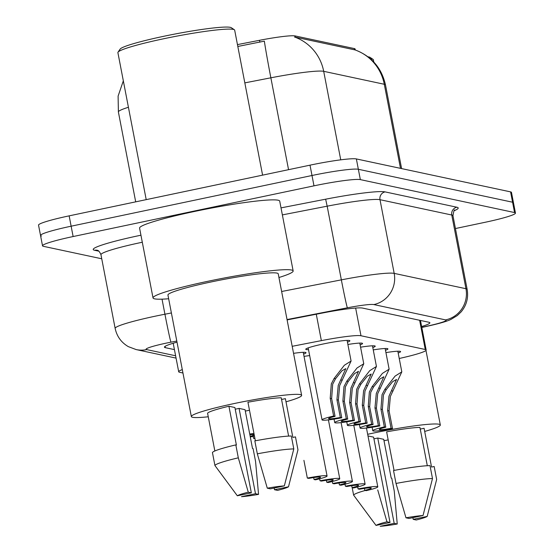 <?xml version="1.0" encoding="UTF-8"?>
<svg xmlns="http://www.w3.org/2000/svg" width="554" height="554" viewBox="0 0 554 554"><rect width="100%" height="100%" fill="white"/><g stroke="black" fill="none" stroke-linecap="round" stroke-linejoin="round"><path stroke-width="0.83" d="M308.523 349.65A22.465 1.918 -10.9 0 1 305.753 349.269A22.465 1.918 -10.9 0 1 323.093 344.013A22.465 1.918 -10.9 0 1 349.872 340.772A22.465 1.918 -10.9 0 1 347.448 342.157M347.891 344.47A22.465 1.918 -10.9 0 1 362.551 343.48A22.465 1.918 -10.9 0 1 360.128 344.865M360.571 347.185A22.465 1.918 -10.9 0 1 375.231 346.188A22.465 1.918 -10.9 0 1 372.807 347.573M373.257 349.893A22.465 1.918 -10.9 0 1 387.918 348.895A22.465 1.918 -10.9 0 1 385.494 350.287M385.937 352.6A22.465 1.918 -10.9 0 1 400.597 351.61A22.465 1.918 -10.9 0 1 398.174 352.995M293.551 353.348A22.465 1.918 -10.9 0 1 306.009 352.69A22.465 1.918 -10.9 0 1 303.585 354.082M304.028 356.395A22.465 1.918 -10.9 0 1 309.658 355.585M355.301 49.985L355.114 49.036A35.678 3.047 169.1 0 0 354.311 48.572L295.144 35.934A35.678 3.047 169.1 0 0 259.48 40.31L237.458 44.604M182.294 369.58A39.639 3.386 169.1 0 0 178.7 371.769A39.639 3.386 169.1 0 0 179.593 372.281L182.952 373.001M399.233 358.493L402.031 357.856A39.639 3.386 169.1 0 0 426.158 350.003A39.639 3.386 169.1 0 0 425.264 349.491L360.979 335.759A39.639 3.386 169.1 0 0 321.362 340.627L292.193 346.305M101.742 258.787L43.42 246.322A39.639 3.386 -10.9 0 1 42.526 245.817A39.639 3.386 -10.9 0 1 73.128 236.544L313.986 185.839A39.639 3.386 -10.9 0 1 360.342 179.614L514.562 212.563L512.575 202.217A39.639 3.386 -10.9 0 1 513.468 202.729A39.639 3.386 -10.9 0 0 512.575 202.217L358.348 169.275L512.575 202.217L510.58 191.878A39.639 3.386 -10.9 0 1 511.474 192.383L515.462 213.068A39.639 3.386 -10.9 0 1 484.854 222.341L455.43 228.539M313.986 185.839L311.999 175.5A39.639 3.386 -10.9 0 1 358.348 169.275A39.639 3.386 -10.9 0 0 311.999 175.5L71.134 226.198L311.999 175.5L310.005 165.161A39.639 3.386 -10.9 0 1 356.361 158.929L510.58 191.878M41.425 235.983A39.639 3.386 -10.9 0 1 40.532 235.471A39.639 3.386 -10.9 0 1 71.134 226.198A39.639 3.386 -10.9 0 0 40.532 235.471L38.538 225.132A39.639 3.386 -10.9 0 1 69.146 215.859L310.005 165.161M355.1 49.936A46.245 45.172 102.1 0 1 384.296 84.27A52.852 4.515 169.1 0 1 385.494 84.949C381.595 67.879 371.505 56.217 355.232 49.957L294.493 36.986A46.245 45.172 -77.9 0 1 323.695 71.321A52.852 4.515 169.1 0 0 270.864 77.809A46.245 1.129 -101 0 1 264.348 41.141L237.818 46.474M177.017 342.164A39.639 3.386 169.1 0 0 164.441 347.164A39.639 3.386 169.1 0 0 165.341 347.67L174.427 349.616M514.562 212.563A39.639 3.386 -10.9 0 1 515.462 213.068M421.636 326.528A39.639 3.386 169.1 0 0 429.869 322.774A39.639 3.386 169.1 0 0 428.976 322.269L362.524 308.072A39.639 3.386 169.1 0 0 322.906 312.934L287.111 319.907M364.407 488.413L364.781 490.352A13.213 1.129 169.1 0 0 371.305 488.088A13.213 1.129 169.1 0 0 359.484 489.224L358.057 488.919L357.676 486.938M364.781 490.352L366.208 490.657A19.819 1.69 169.1 0 0 377.793 486.841A19.819 1.69 169.1 0 0 358.057 488.919M391.076 428.325L387.661 410.59L388.97 396.2L396.539 379.469L392.654 381.637L386.263 389.614L383.423 395.016L382.371 409.461L385.785 427.189A13.213 1.129 169.1 0 0 379.255 429.454A13.213 1.129 169.1 0 0 391.076 428.325L392.502 428.63L389.088 410.895L390.355 396.498L401.809 371.879L397.834 351.222M392.502 428.63A19.819 1.69 169.1 0 1 372.766 430.707A19.819 1.69 169.1 0 1 384.351 426.885L380.937 409.157L382.031 394.718L384.836 389.31L395.078 376.104L401.809 371.879M384.351 426.885L385.785 427.189M253.13 436.31L253.51 438.29A19.819 1.69 169.1 0 1 254.833 438.041M254.944 438.595L253.51 438.29M250.304 437.016A19.819 1.69 169.1 0 0 254.438 435.963M253.961 433.505A19.819 1.69 169.1 0 0 249.736 434.059M250.173 436.344A13.213 1.129 169.1 0 0 254.078 434.758A13.213 1.129 169.1 0 0 249.861 434.731M351.721 485.706L352.095 487.645A13.213 1.129 169.1 0 0 358.625 485.38A13.213 1.129 169.1 0 0 346.804 486.516L345.377 486.211L344.99 484.231M352.095 487.645L353.528 487.949A19.819 1.69 169.1 0 0 365.114 484.134A19.819 1.69 169.1 0 0 345.377 486.211M339.041 482.991L339.415 484.937A13.213 1.129 169.1 0 0 345.938 482.673A13.213 1.129 169.1 0 0 334.124 483.808L332.691 483.497L332.31 481.516M339.415 484.937L340.849 485.242A19.819 1.69 169.1 0 0 352.427 481.426A19.819 1.69 169.1 0 0 332.691 483.497M326.361 480.283L326.735 482.229A13.213 1.129 169.1 0 0 333.259 479.965A13.213 1.129 169.1 0 0 321.438 481.094L320.011 480.789L319.63 478.808M326.735 482.229L328.162 482.534A19.819 1.69 169.1 0 0 339.747 478.711A19.819 1.69 169.1 0 0 320.011 480.789M146.208 199.634L117.898 52.644A59.458 5.076 -10.9 0 1 118.03 52.173L120.121 49.112A56.82 4.854 -10.9 0 1 163.859 36.266A56.82 4.854 -10.9 0 1 231.295 27.7L234.377 29.771A59.458 5.076 -10.9 0 1 234.674 30.151L262.596 175.14M118.03 52.173A59.458 5.076 -10.9 0 1 163.804 38.732A59.458 5.076 -10.9 0 1 234.377 29.771M168.658 298.751A71.355 6.094 -10.9 0 1 153.022 297.927A71.355 6.094 -10.9 0 1 208.11 281.238A71.355 6.094 -10.9 0 1 293.156 270.948A71.355 6.094 -10.9 0 1 278.946 277.512M153.022 297.927L139.58 228.123A71.355 6.094 -10.9 0 1 194.669 211.427A71.355 6.094 -10.9 0 1 279.715 201.137L293.156 270.948M249.487 410.265A56.155 4.799 -10.9 0 1 245.304 411.068M208.262 416.781A56.155 4.799 -10.9 0 1 191.345 416.58A56.155 4.799 -10.9 0 1 234.702 403.437A56.155 4.799 -10.9 0 1 301.632 395.341A56.155 4.799 -10.9 0 1 286.002 401.816M191.345 416.58L167.945 295.06A56.155 4.799 -10.9 0 1 211.303 281.917A56.155 4.799 -10.9 0 1 278.233 273.821L301.632 395.341M281.557 399.462L285.393 398.651L292.865 437.431L295.476 436.884L297.962 449.813A42.284 3.615 -10.9 0 1 297.962 449.82A42.284 3.615 -10.9 0 1 297.962 449.827L288.502 486.779A26.426 2.258 -10.9 0 1 277.568 490.38L274.507 489.722L288.502 486.779M288.613 436.095L281.231 397.765A39.639 3.386 -10.9 0 0 247.943 402.239L255.366 440.797M248.268 492.181L238.31 457.826L235.824 444.897L236.392 445.021L228.927 406.241L234.903 407.515L251.336 492.838L237.334 495.782A26.426 2.258 -10.9 0 1 248.268 492.181L251.336 492.838M214.848 450.977L207.584 413.263A39.639 3.386 -10.9 0 1 228.927 406.241M270.345 488.836L267.284 488.178A26.426 2.258 -10.9 0 1 284.341 485.886L270.345 488.836M284.341 485.886L293.807 448.92L291.314 435.998A42.284 3.615 -10.9 0 0 254.84 440.894L257.326 453.823A42.284 3.615 -10.9 0 1 293.807 448.92M257.326 453.823L267.284 488.178M235.824 444.897A42.284 3.615 -10.9 0 0 212.445 452.597L214.931 465.526A42.284 3.615 -10.9 0 1 238.31 457.826M214.931 465.526L237.334 495.782M235.228 409.212L239.065 408.402L245.041 409.683L252.506 448.463L253.081 448.588L255.567 461.517L258.559 494.383A26.426 2.258 -10.9 0 1 241.496 496.675L255.491 493.725L258.559 494.383M274.182 488.026L274.507 489.722M239.065 408.402L255.491 493.725M388.181 439.89A56.155 4.799 -10.9 0 1 383.998 440.693M367.676 434.301A56.155 4.799 -10.9 0 1 373.396 433.069A56.155 4.799 -10.9 0 1 440.326 424.966A56.155 4.799 -10.9 0 1 424.696 431.441M420.251 429.087L424.087 428.277L431.552 467.064L434.17 466.51L436.656 479.439A42.284 3.615 -10.9 0 1 436.656 479.445L427.196 516.404A26.426 2.258 -10.9 0 1 416.262 520.005L413.201 519.354L427.196 516.404M427.307 465.72L419.925 427.39A39.639 3.386 -10.9 0 0 386.63 431.864L394.06 470.422M409.039 518.461L405.978 517.81A26.426 2.258 -10.9 0 1 423.034 515.518L409.039 518.461M390.023 522.464L376.027 525.414A26.426 2.258 -10.9 0 1 386.962 521.813L390.023 522.464L373.597 437.141L367.994 435.943M423.034 515.518L432.494 478.552L430.008 465.623A42.284 3.615 -10.9 0 0 393.527 470.526L396.02 483.455A42.284 3.615 -10.9 0 1 432.494 478.552M396.02 483.455L405.978 517.81M386.962 521.813L377.717 489.93M352.178 487.665L353.625 495.151A42.284 3.615 -10.9 0 1 365.252 490.456M353.625 495.151L376.027 525.414M373.922 438.837L377.752 438.034L383.728 439.308L391.2 478.088L391.768 478.213L394.261 491.142L397.246 524.008A26.426 2.258 -10.9 0 1 380.189 526.3L394.185 523.357L397.246 524.008M370.46 58.807A59.458 5.076 -10.9 0 1 373.071 59.396A59.458 5.076 -10.9 0 1 373.368 59.784L373.798 62.027M368.015 56.813A56.82 4.854 -10.9 0 1 369.989 57.325L373.071 59.396M412.875 517.658L413.201 519.354M377.752 438.034L394.185 523.357M313.675 477.576L314.049 479.515A13.213 1.129 169.1 0 0 320.579 477.257A13.213 1.129 169.1 0 0 308.758 478.386L307.332 478.081L303.917 460.353M314.049 479.515L315.482 479.826A19.819 1.69 169.1 0 0 327.068 476.004A19.819 1.69 169.1 0 0 307.332 478.081M378.396 425.617L374.975 407.882L376.284 393.492L383.86 376.755L379.968 378.929L373.576 386.907L370.737 392.301L369.684 406.754L373.098 424.482A13.213 1.129 169.1 0 0 366.575 426.746A13.213 1.129 169.1 0 0 378.396 425.617L379.822 425.922L376.408 408.187L377.676 393.783L389.13 369.172L385.148 348.514M379.822 425.922A19.819 1.69 169.1 0 1 360.086 427.993A19.819 1.69 169.1 0 1 371.672 424.177L368.258 406.449L369.352 392.01L372.149 386.602L382.392 373.396L389.13 369.172M371.672 424.177L373.098 424.482M365.709 422.903L362.295 405.175L363.604 390.778L371.18 374.047L367.288 376.221L360.896 384.192L358.057 389.594L357.005 404.046L360.419 421.774A13.213 1.129 169.1 0 0 353.895 424.039A13.213 1.129 169.1 0 0 365.709 422.903L367.143 423.208L363.729 405.48L364.989 391.076L376.443 366.464L372.468 345.8M367.143 423.208A19.819 1.69 169.1 0 1 347.406 425.285A19.819 1.69 169.1 0 1 358.985 421.469L355.571 403.734L356.672 389.296L359.47 383.887L369.712 370.688L376.443 366.464M358.985 421.469L360.419 421.774M353.03 420.195L349.616 402.467L350.924 388.07L358.493 371.339L354.608 373.514L348.217 381.484L345.377 386.886L344.325 401.331L347.739 419.066A13.213 1.129 169.1 0 0 341.209 421.331A13.213 1.129 169.1 0 0 353.03 420.195L354.456 420.5L351.042 402.772L352.309 388.368L363.763 363.756L359.788 343.092M354.456 420.5A19.819 1.69 169.1 0 1 334.72 422.577A19.819 1.69 169.1 0 1 346.305 418.762L342.891 401.027L343.986 386.588L346.79 381.18L357.032 367.981L363.763 363.756M346.305 418.762L347.739 419.066M340.35 417.487L336.929 399.753L338.238 385.362L345.814 368.632L341.922 370.799L335.53 378.777L332.691 384.178L331.638 398.624L335.052 416.359A13.213 1.129 169.1 0 0 328.529 418.616A13.213 1.129 169.1 0 0 340.35 417.487L341.776 417.792L338.362 400.064L339.63 385.66L351.084 361.042L347.102 340.385M341.776 417.792A19.819 1.69 169.1 0 1 322.04 419.87A19.819 1.69 169.1 0 1 333.626 416.047L330.212 398.319L331.306 383.88L334.104 378.472L344.346 365.266L351.084 361.042M333.626 416.047L335.052 416.359M354.311 48.572L354.56 49.846M295.144 35.934L295.386 37.208M259.48 40.31L259.847 42.187M316.279 314.229L321.362 340.627M355.647 308.059L360.979 335.759M419.641 320.274L425.264 349.491M400.494 168.361L384.296 84.27L323.695 71.321L340.738 159.836M288.551 169.676L270.864 77.809L244.826 82.878M128.417 107.275A52.852 4.515 169.1 0 0 118.39 111.984L135.695 201.85M69.146 215.859L73.128 236.544M356.361 158.929L360.342 179.614M165.085 346.354L165.341 347.67M176.795 341.035L170.971 342.164A26.426 2.258 169.1 0 0 166.484 343.078A26.426 2.258 169.1 0 0 146.678 349.595L175.618 355.779M146.678 349.595A26.426 25.809 -77.9 0 1 136.18 349.588L128.32 346.631C121.257 342.497 116.866 336.416 115.149 328.397A52.852 4.515 -10.9 0 1 155.958 316.036A52.852 4.515 -10.9 0 1 164.933 314.222L162.031 299.153M98.882 251.184L94.568 250.263A6.606 6.454 102.1 0 1 97.192 250.263L97.192 250.263C98.411 250.29 99.665 251.772 100.96 254.715A52.852 4.515 169.1 0 1 141.769 242.347A52.852 4.515 169.1 0 1 142.302 242.237M94.568 250.263A59.458 5.076 -10.9 0 1 139.137 235.588A59.458 5.076 -10.9 0 1 140.945 235.208M281.01 207.882L325.655 199.191A59.458 5.076 -10.9 0 1 385.085 191.892L456.856 207.224A59.458 5.076 -10.9 0 1 454.232 210.707M281.633 291.494L341.354 279.86L327.165 206.178L282.36 214.897M421.802 327.366L430.091 325.475A26.426 2.258 169.1 0 0 445.582 319.9L373.811 304.568A26.426 2.258 169.1 0 0 347.393 307.809A26.426 0.644 -101 0 1 341.354 279.86A52.852 4.515 -10.9 0 1 394.185 273.378L379.996 199.689A52.852 4.515 169.1 0 0 327.165 206.178L325.655 199.191M170.971 342.164A26.426 0.644 -101 0 1 164.933 314.222L171.394 312.962M373.811 304.568A26.426 25.809 -77.9 0 0 394.185 273.378L465.956 288.71L451.766 215.021L379.996 199.689A6.606 6.454 102.1 0 1 385.085 191.892M445.582 319.9A26.426 25.809 -77.9 0 0 465.956 288.71A52.852 4.515 -10.9 0 1 467.147 289.389L452.957 215.7A52.852 4.515 169.1 0 0 451.766 215.021A6.606 6.454 102.1 0 1 456.856 207.224M347.393 307.809L287.041 319.561M421.823 327.476L430.977 325.392A26.426 9.605 -102.8 0 1 430.091 325.475M384.836 389.31L386.263 389.614M391.574 390.75L393.001 391.055M387.661 410.59L389.088 410.895M380.937 409.157L382.371 409.461M372.149 386.602L373.576 386.907M378.894 388.042L380.321 388.347M374.975 407.882L376.408 408.187M368.258 406.449L369.684 406.754M359.47 383.887L360.896 384.192M366.215 385.328L367.641 385.632M362.295 405.175L363.729 405.48M355.571 403.734L357.005 404.046M346.79 381.18L348.217 381.484M353.528 382.62L354.955 382.925M349.616 402.467L351.042 402.772M342.891 401.027L344.325 401.331M334.104 378.472L335.53 378.777M340.849 379.912L342.275 380.217M336.929 399.753L338.362 400.064M330.212 398.319L331.638 398.624M173.201 343.251L178.7 371.769M420.465 320.447L426.158 350.003M123.327 80.836L118.106 96.105L118.39 111.984M385.494 84.949L401.602 168.596M42.526 245.817L40.532 235.471M115.149 328.397L100.96 254.715M452.957 215.7C453.754 211.026 454.363 209.183 454.799 210.174M430.977 325.392C440.7 323.162 447.376 321.154 451.004 319.374L457.272 315.572L461.087 311.93C466.551 305.351 468.573 297.837 467.147 289.389M136.18 349.588L176.068 358.106M377.793 486.841L366.464 428.027M372.766 430.707L372.108 427.266M365.114 484.134L353.784 425.313M352.427 481.426L341.105 422.605M339.747 478.711L328.418 419.897M297.844 450.298L297.962 449.82M436.538 479.923L436.656 479.445M440.326 424.966L425.971 350.433M327.068 476.004L303.246 352.302M360.086 427.993L359.421 424.551M347.406 425.285L346.742 421.843M334.72 422.577L334.062 419.136M322.04 419.87L308.176 347.877"/></g></svg>
